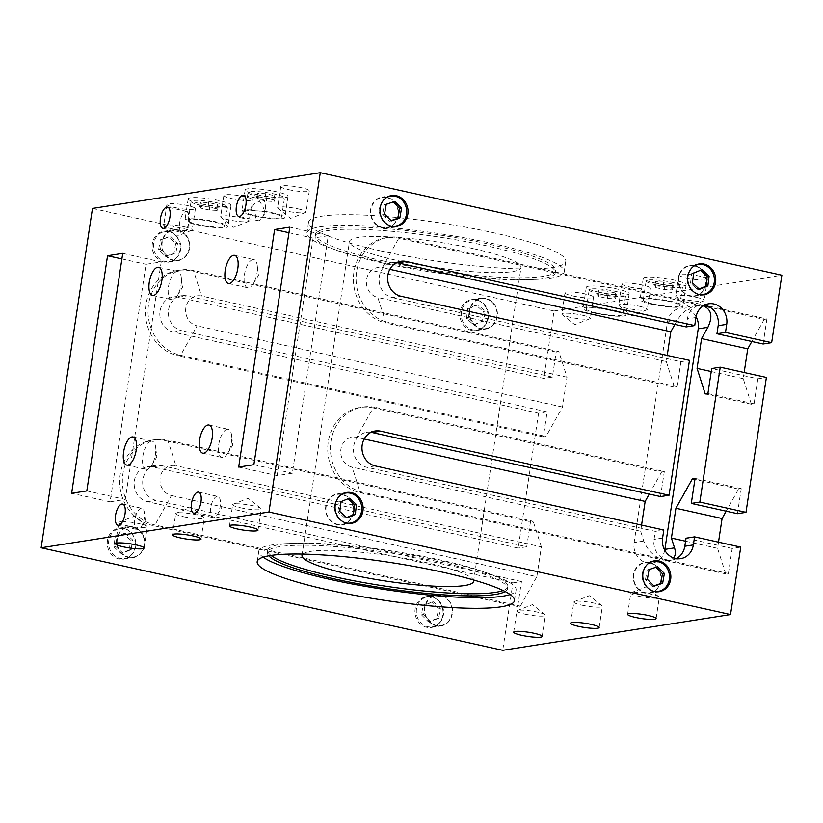 <?xml version="1.0" encoding="UTF-8"?>
<svg xmlns="http://www.w3.org/2000/svg" width="823" height="823" viewBox="0 0 823 823"><rect width="100%" height="100%" fill="white"/><g stroke="black" fill="none" stroke-linecap="round" stroke-linejoin="round"><path stroke-width="0.62" stroke-dasharray="4.12 3.09" d="M200.431 208.054L199.783 206.47L208.024 206.861L216.902 208.836L217.55 210.421L209.309 210.03L200.431 208.054L201.069 203.816L209.958 205.791L218.188 206.182L217.55 204.598L208.661 202.623L200.431 202.232L201.069 203.816M200.431 202.232L199.783 206.47M208.661 202.623L208.024 206.861M217.55 204.598L216.902 208.836M218.188 206.182L217.55 210.421M209.958 205.791L209.309 210.03M606.129 295.303L615.018 297.278L615.655 298.862L607.415 298.471L598.537 296.496L597.889 294.912L606.129 295.303L606.767 291.064L598.537 290.673L599.175 292.258L608.063 294.223L616.304 294.613L615.655 293.039L606.767 291.064M615.655 293.039L615.018 297.278M616.304 294.613L615.655 298.862M608.063 294.223L607.415 298.471M599.175 292.258L598.537 296.496M598.537 290.673L597.889 294.912M256.735 197.53L264.975 197.921L273.864 199.896L274.501 201.481L266.261 201.09L257.383 199.115L256.735 197.53L257.383 193.292L258.021 194.876L266.909 196.851L275.149 197.242L274.501 195.658L265.613 193.683L257.383 193.292M265.613 193.683L264.975 197.921M274.501 195.658L273.864 199.896M275.149 197.242L274.501 201.481M266.909 196.851L266.261 201.09M258.021 194.876L257.383 199.115M671.969 288.338L672.607 289.922L664.367 289.531L655.489 287.556L654.841 285.972L663.081 286.363L671.969 288.338L672.607 284.1L663.719 282.124L655.489 281.733L656.126 283.318L665.015 285.283L673.255 285.674L672.607 284.1M673.255 285.674L672.607 289.922M665.015 285.283L664.367 289.531M656.126 283.318L655.489 287.556M655.489 281.733L654.841 285.972M663.719 282.124L663.081 286.363M189.177 221.264L189.434 221.778A18.435 2.716 -171.4 0 0 209.598 226.459A18.435 2.716 -171.4 0 0 224.648 226.047A18.435 2.716 -171.4 0 0 206.83 220.615A18.435 2.716 -171.4 0 0 188.2 220.533A18.435 2.716 -171.4 0 0 188.457 221.099L189.177 221.264A10.843 4.527 -77.5 0 1 186.307 229.566L190.206 223.29L188.117 212.344C186.492 213.126 185.463 215.791 185.021 220.338L188.457 221.099A18.435 2.716 -171.4 0 0 189.434 221.778L190.041 222.951L190.031 221.778M201.244 205.472A18.435 2.716 -171.4 0 0 227.539 206.964A18.435 2.716 -171.4 0 0 209.711 201.522A18.435 2.716 -171.4 0 0 191.08 201.45A18.435 2.716 -171.4 0 0 191.347 202.016A18.435 2.716 -171.4 0 0 201.244 205.472M255.624 210.832L254.904 210.667A18.435 2.716 -171.4 0 0 245.151 211.593A18.435 2.716 -171.4 0 0 262.969 217.035A18.435 2.716 -171.4 0 0 281.6 217.107A18.435 2.716 -171.4 0 0 258.299 210.966L255.624 210.832A10.843 4.527 -77.5 0 0 258.011 220.667A10.843 4.527 -77.5 0 0 262.239 217.653A10.843 4.527 -77.5 0 0 265.263 204.032A10.843 4.527 -77.5 0 0 262.722 199.505A10.843 4.527 -77.5 0 0 261.971 199.485A10.843 4.527 -77.5 0 0 259.492 201.141C262.712 206.028 264.348 209.412 264.389 211.285L258.299 210.966A18.435 2.716 -171.4 0 0 254.904 210.667L251.468 209.906C252.311 205.297 254.986 202.376 259.492 201.141M258.196 196.532A18.435 2.716 -171.4 0 0 284.491 198.024A18.435 2.716 -171.4 0 0 261.189 191.882A18.435 2.716 -171.4 0 0 248.032 192.51A18.435 2.716 -171.4 0 0 258.196 196.532M599.35 293.914A18.435 2.716 -171.4 0 0 625.645 295.395A18.435 2.716 -171.4 0 0 607.827 289.963A18.435 2.716 -171.4 0 0 589.186 289.891A18.435 2.716 -171.4 0 0 599.35 293.914M596.459 312.997A18.435 2.716 -171.4 0 0 622.754 314.489A18.435 2.716 -171.4 0 0 604.936 309.047A18.435 2.716 -171.4 0 0 586.305 308.975A18.435 2.716 -171.4 0 0 596.459 312.997M656.301 284.974A18.435 2.716 -171.4 0 0 682.596 286.455A18.435 2.716 -171.4 0 0 664.778 281.024A18.435 2.716 -171.4 0 0 646.148 280.952A18.435 2.716 -171.4 0 0 656.301 284.974M653.411 304.057A18.435 2.716 -171.4 0 0 679.705 305.549A18.435 2.716 -171.4 0 0 661.887 300.107A18.435 2.716 -171.4 0 0 643.257 300.035A18.435 2.716 -171.4 0 0 653.411 304.057M185.021 220.338A21.686 3.189 8.6 0 1 184.98 220.05A21.686 3.189 8.6 0 1 206.902 220.142A21.686 3.189 8.6 0 1 227.868 226.531A21.686 3.189 8.6 0 1 213.569 227.395A21.686 3.189 8.6 0 1 190.041 222.951M264.389 211.285A21.686 3.189 8.6 0 1 284.82 217.591A21.686 3.189 8.6 0 1 262.897 217.509A21.686 3.189 8.6 0 1 241.931 211.11A21.686 3.189 8.6 0 1 251.468 209.906M595.039 313.224A21.686 3.189 8.6 0 1 583.085 308.491A21.686 3.189 8.6 0 1 605.008 308.574A21.686 3.189 8.6 0 1 625.974 314.972A21.686 3.189 8.6 0 1 595.039 313.224M598.249 292.011A21.686 3.189 -171.4 0 0 629.184 293.77A21.686 3.189 -171.4 0 0 608.218 287.371A21.686 3.189 -171.4 0 0 586.295 287.278A21.686 3.189 -171.4 0 0 598.249 292.011M651.991 304.284A21.686 3.189 8.6 0 1 640.037 299.551A21.686 3.189 8.6 0 1 661.959 299.634A21.686 3.189 8.6 0 1 682.925 306.033A21.686 3.189 8.6 0 1 651.991 304.284M655.201 283.071A21.686 3.189 -171.4 0 0 686.135 284.83A21.686 3.189 -171.4 0 0 665.169 278.431A21.686 3.189 -171.4 0 0 643.247 278.339A21.686 3.189 -171.4 0 0 655.201 283.071M257.095 194.639A21.686 3.189 -171.4 0 0 288.019 196.388A21.686 3.189 -171.4 0 0 267.598 190.072A21.686 3.189 -171.4 0 0 245.141 189.907A21.686 3.189 -171.4 0 0 257.095 194.639M188.23 199.125A21.686 3.189 -171.4 0 0 200.143 203.579A21.686 3.189 -171.4 0 0 231.068 205.328A21.686 3.189 -171.4 0 0 210.112 198.929A21.686 3.189 -171.4 0 0 188.189 198.847A21.686 3.189 -171.4 0 0 188.23 199.125M188.117 212.344A10.843 4.527 -77.5 0 0 186.78 211.418A10.843 4.527 -77.5 0 0 186.029 211.398A10.843 4.527 -77.5 0 0 179.826 221.891A10.843 4.527 -77.5 0 0 182.078 232.59A10.843 4.527 -77.5 0 0 186.307 229.566M473.595 324.797L481.949 321.361L483.204 311.526L476.106 305.107L467.762 308.543L466.507 318.378L473.595 324.797L483.852 321.073L485.107 311.228L478.009 304.808L469.655 308.244L468.4 318.079L475.499 324.499M481.949 321.361L483.852 321.073M483.204 311.526L485.107 311.228M476.106 305.107L478.009 304.808M467.762 308.543L469.655 308.244M466.507 318.378L468.4 318.079M168.849 236.849L160.331 239.802L158.633 249.544L165.433 256.334L173.941 253.391L175.649 243.649L168.849 236.849L162.234 239.503L160.526 249.246L167.326 256.035L175.844 253.093L177.552 243.351L170.742 236.551M160.331 239.802L162.234 239.503M158.633 249.544L160.526 249.246M165.433 256.334L167.326 256.035M173.941 253.391L175.844 253.093M175.649 243.649L177.552 243.351M421.438 614.812L428.248 621.612L436.756 618.659L438.464 608.917L431.653 602.127L423.145 605.07L421.438 614.812L423.341 614.514L430.141 621.314L438.649 618.361L440.356 608.619L433.556 601.829L425.049 604.771L423.341 614.514M428.248 621.612L430.141 621.314M436.756 618.659L438.649 618.361M438.464 608.917L440.356 608.619M431.653 602.127L433.556 601.829M423.145 605.07L425.049 604.771M113.883 546.935L120.981 553.354L129.334 549.918L130.59 540.083L123.491 533.664L115.138 537.1L113.883 546.935L115.786 546.637L122.874 553.056L131.227 549.63L132.482 539.785L125.384 533.366L117.041 536.802L115.786 546.637M120.981 553.354L122.874 553.056M129.334 549.918L131.227 549.63M130.59 540.083L132.482 539.785M123.491 533.664L125.384 533.366M115.138 537.1L117.041 536.802M477.103 300.107A15.184 13.61 -98.9 0 1 488.502 315.404A15.184 13.61 -98.9 0 1 477.206 329.951A15.184 13.61 -98.9 0 1 461.415 317.061A15.184 13.61 -98.9 0 1 472.505 299.953A15.184 13.61 -98.9 0 1 477.103 300.107M485.642 298.77A15.184 13.61 81.1 0 0 481.044 298.615A15.184 13.61 81.1 0 0 469.954 315.723A15.184 13.61 81.1 0 0 485.745 328.603A15.184 13.61 81.1 0 0 497.051 314.057A15.184 13.61 81.1 0 0 485.642 298.77M169.384 231.747A15.184 13.61 -98.9 0 1 180.793 247.044A15.184 13.61 -98.9 0 1 169.487 261.591A15.184 13.61 -98.9 0 1 153.695 248.7A15.184 13.61 -98.9 0 1 164.785 231.602A15.184 13.61 -98.9 0 1 169.384 231.747M177.933 230.409A15.184 13.61 81.1 0 0 173.324 230.255A15.184 13.61 81.1 0 0 162.234 247.363A15.184 13.61 81.1 0 0 178.035 260.253A15.184 13.61 81.1 0 0 189.331 245.707A15.184 13.61 81.1 0 0 177.933 230.409M432.198 597.025A15.184 13.61 -98.9 0 1 443.597 612.312A15.184 13.61 -98.9 0 1 432.301 626.869A15.184 13.61 -98.9 0 1 416.51 613.979A15.184 13.61 -98.9 0 1 427.6 596.87A15.184 13.61 -98.9 0 1 432.198 597.025M440.737 595.677A15.184 13.61 81.1 0 0 436.139 595.533A15.184 13.61 81.1 0 0 425.049 612.631A15.184 13.61 81.1 0 0 440.84 625.521A15.184 13.61 81.1 0 0 452.146 610.975A15.184 13.61 81.1 0 0 440.737 595.677M124.479 528.664A15.184 13.61 -98.9 0 1 135.888 543.962A15.184 13.61 -98.9 0 1 124.582 558.508A15.184 13.61 -98.9 0 1 108.79 545.618A15.184 13.61 -98.9 0 1 119.88 528.51A15.184 13.61 -98.9 0 1 124.479 528.664M133.028 527.327A15.184 13.61 81.1 0 0 128.429 527.173A15.184 13.61 81.1 0 0 117.329 544.281A15.184 13.61 81.1 0 0 133.131 557.161A15.184 13.61 81.1 0 0 144.426 542.614A15.184 13.61 81.1 0 0 133.028 527.327M431.314 596.747A15.616 14.001 81.1 0 0 426.581 596.593A15.616 14.001 81.1 0 0 415.173 614.184A15.616 14.001 81.1 0 0 431.427 627.445A15.616 14.001 81.1 0 0 443.041 612.477A15.616 14.001 81.1 0 0 431.314 596.747M440.799 595.255A15.616 14.001 81.1 0 0 436.077 595.101A15.616 14.001 81.1 0 0 424.668 612.693A15.616 14.001 81.1 0 0 440.912 625.953A15.616 14.001 81.1 0 0 452.527 610.985A15.616 14.001 81.1 0 0 440.799 595.255M123.594 528.387A15.616 14.001 81.1 0 0 118.862 528.232A15.616 14.001 81.1 0 0 107.463 545.834A15.616 14.001 81.1 0 0 123.707 559.084A15.616 14.001 81.1 0 0 135.322 544.116A15.616 14.001 81.1 0 0 123.594 528.387M133.089 526.895A15.616 14.001 81.1 0 0 128.357 526.741A15.616 14.001 81.1 0 0 116.948 544.342A15.616 14.001 81.1 0 0 133.203 557.593A15.616 14.001 81.1 0 0 144.817 542.624A15.616 14.001 81.1 0 0 133.089 526.895M168.499 231.469A15.616 14.001 81.1 0 0 163.767 231.314A15.616 14.001 81.1 0 0 152.358 248.916A15.616 14.001 81.1 0 0 168.612 262.167A15.616 14.001 81.1 0 0 180.227 247.198A15.616 14.001 81.1 0 0 168.499 231.469M177.994 229.987A15.616 14.001 81.1 0 0 173.262 229.833A15.616 14.001 81.1 0 0 161.853 247.425A15.616 14.001 81.1 0 0 178.107 260.675A15.616 14.001 81.1 0 0 189.722 245.717A15.616 14.001 81.1 0 0 177.994 229.987M476.219 299.829A15.616 14.001 81.1 0 0 471.486 299.675A15.616 14.001 81.1 0 0 460.078 317.277A15.616 14.001 81.1 0 0 476.332 330.527A15.616 14.001 81.1 0 0 487.946 315.559A15.616 14.001 81.1 0 0 476.219 299.829M485.704 298.338A15.616 14.001 81.1 0 0 480.971 298.183A15.616 14.001 81.1 0 0 469.573 315.785A15.616 14.001 81.1 0 0 485.817 329.035A15.616 14.001 81.1 0 0 497.431 314.067A15.616 14.001 81.1 0 0 485.704 298.338M699.509 289.336L697.616 289.634L699.139 289.007M700.486 270.273L691.773 273.37L690.518 283.215L697.616 289.634M702.019 269.646L700.126 269.944M693.666 273.082L691.773 273.37M692.41 282.917L690.518 283.215M394.752 201.388L384.351 204.639L382.644 214.381L389.444 221.171L391.079 220.605M386.244 204.341L384.351 204.639M384.536 214.083L382.644 214.381M391.347 220.873L389.444 221.171M647.351 579.351L645.448 579.649L652.258 586.449L653.884 585.883M654.151 586.151L652.258 586.449M655.931 567.232L647.156 569.907L645.448 579.649M657.567 566.666L655.674 566.965M649.059 569.609L647.156 569.907M339.796 511.474L337.893 511.772L344.991 518.192L346.524 517.564M346.894 517.893L344.991 518.192M347.872 498.831L339.148 501.927L337.893 511.772M349.405 498.203L347.501 498.501M341.051 501.639L339.148 501.927M697.904 294.181A15.184 13.61 -98.9 0 1 687.318 281.6A15.184 13.61 -98.9 0 1 693.542 266.385M694.468 265.983A15.184 13.61 -98.9 0 1 705.867 281.281A15.184 13.61 -98.9 0 1 694.571 295.827A15.184 13.61 -98.9 0 1 678.78 282.937A15.184 13.61 -98.9 0 1 689.869 265.839A15.184 13.61 -98.9 0 1 694.468 265.983M390.184 225.821A15.184 13.61 -98.9 0 1 379.609 213.239A15.184 13.61 -98.9 0 1 385.822 198.024M386.748 197.623A15.184 13.61 -98.9 0 1 398.157 212.92A15.184 13.61 -98.9 0 1 386.861 227.467A15.184 13.61 -98.9 0 1 371.06 214.587A15.184 13.61 -98.9 0 1 382.15 197.479A15.184 13.61 -98.9 0 1 386.748 197.623M652.999 591.099A15.184 13.61 -98.9 0 1 642.413 578.518A15.184 13.61 -98.9 0 1 648.637 563.292M649.563 562.901A15.184 13.61 -98.9 0 1 660.962 578.199A15.184 13.61 -98.9 0 1 649.676 592.745A15.184 13.61 -98.9 0 1 633.875 579.855A15.184 13.61 -98.9 0 1 644.965 562.747A15.184 13.61 -98.9 0 1 649.563 562.901M345.279 522.739A15.184 13.61 -98.9 0 1 334.704 510.157A15.184 13.61 -98.9 0 1 340.917 494.942M341.843 494.541A15.184 13.61 -98.9 0 1 353.252 509.838A15.184 13.61 -98.9 0 1 341.957 524.385A15.184 13.61 -98.9 0 1 326.155 511.495A15.184 13.61 -98.9 0 1 337.245 494.397A15.184 13.61 -98.9 0 1 341.843 494.541M649.625 562.479A15.616 14.001 81.1 0 0 644.893 562.325A15.616 14.001 81.1 0 0 633.494 579.917A15.616 14.001 81.1 0 0 649.738 593.177A15.616 14.001 81.1 0 0 661.353 578.209A15.616 14.001 81.1 0 0 649.625 562.479M341.915 494.119A15.616 14.001 81.1 0 0 337.183 493.965A15.616 14.001 81.1 0 0 325.774 511.556A15.616 14.001 81.1 0 0 342.018 524.817A15.616 14.001 81.1 0 0 353.643 509.849A15.616 14.001 81.1 0 0 341.915 494.119M386.82 197.201A15.616 14.001 81.1 0 0 382.088 197.047A15.616 14.001 81.1 0 0 370.679 214.638A15.616 14.001 81.1 0 0 386.923 227.899A15.616 14.001 81.1 0 0 398.548 212.931A15.616 14.001 81.1 0 0 386.82 197.201M694.53 265.562A15.616 14.001 81.1 0 0 689.797 265.407A15.616 14.001 81.1 0 0 678.389 282.999A15.616 14.001 81.1 0 0 694.643 296.259A15.616 14.001 81.1 0 0 706.257 281.291A15.616 14.001 81.1 0 0 694.53 265.562M558.858 351.637L556.173 352.059L552.387 377.088L543.838 378.426L178.426 297.247A17.787 15.946 81.1 0 0 173.046 297.072A17.787 15.946 81.1 0 0 159.816 314.119A17.787 15.946 81.1 0 0 173.169 332.029L538.581 413.208L547.12 411.86L543.345 436.89L546.019 436.468L562.5 407.025L567.006 377.212L558.858 351.637L193.446 270.458A43.372 38.876 81.1 0 0 180.299 270.026A43.372 38.876 81.1 0 0 148.037 311.598A43.372 38.876 81.1 0 0 180.618 355.299L177.933 355.711A43.372 38.876 81.1 0 1 145.352 312.02A43.372 38.876 81.1 0 1 177.614 270.448L180.299 270.026M556.173 352.059L190.761 270.88A43.372 38.876 81.1 0 0 177.614 270.448M567.006 377.212L201.594 296.043A15.236 13.662 81.1 0 0 185.823 307.946A15.236 13.662 81.1 0 0 197.088 325.846L180.618 355.299L546.019 436.468M552.387 377.088L186.975 295.91A17.787 15.946 81.1 0 0 181.585 295.735A17.787 15.946 81.1 0 0 168.355 312.781A17.787 15.946 81.1 0 0 181.708 330.692L173.169 332.029M562.5 407.025L197.088 325.846M543.345 436.89L177.933 355.711M547.12 411.86L181.708 330.692M538.581 413.208L518.181 548.087L152.769 466.919A17.787 15.946 81.1 0 0 147.379 466.744A17.787 15.946 81.1 0 0 134.149 483.78A17.787 15.946 81.1 0 0 147.512 501.701L512.924 582.869L502.719 650.314M92.464 208.445L554.044 310.981L543.838 378.426M512.924 582.869L521.463 581.532L517.677 606.561L520.362 606.14L154.95 524.961A43.372 38.876 -98.9 0 1 122.37 481.27A43.372 38.876 -98.9 0 1 154.642 439.698A43.372 38.876 -98.9 0 1 167.779 440.13L165.094 440.552A43.372 38.876 -98.9 0 0 151.957 440.12A43.372 38.876 -98.9 0 0 119.685 481.692A43.372 38.876 -98.9 0 0 152.265 525.383L154.95 524.961L171.431 495.518A15.236 13.662 -98.9 0 1 160.166 477.607A15.236 13.662 -98.9 0 1 175.937 465.705L167.779 440.13L533.191 521.298L530.506 521.72L165.094 440.552M521.463 581.532L156.051 500.353A17.787 15.946 -98.9 0 1 142.698 482.443A17.787 15.946 -98.9 0 1 155.928 465.396A17.787 15.946 -98.9 0 1 161.318 465.571L152.769 466.919M520.362 606.14L536.843 576.686L171.431 495.518M536.843 576.686L541.349 546.884L175.937 465.705M530.506 521.72L526.73 546.75L161.318 465.571M517.677 606.561L152.265 525.383M541.349 546.884L533.191 521.298M526.73 546.75L518.181 548.087M674.911 324.416L677.123 320.466C682.113 312.298 688.738 307.349 696.978 305.621L702.667 305.734L398.795 238.228A43.372 38.876 81.1 0 0 385.658 237.796A43.372 38.876 81.1 0 0 353.386 279.367A43.372 38.876 81.1 0 0 385.966 323.058L388.651 322.637A43.372 38.876 81.1 0 1 356.071 278.946A43.372 38.876 81.1 0 1 388.343 237.374A43.372 38.876 81.1 0 1 401.48 237.806L398.795 238.228L382.325 267.67A15.236 13.662 81.1 0 0 366.554 279.573A15.236 13.662 81.1 0 0 377.819 297.484L385.966 323.058L674.449 387.149L677.134 386.728L388.651 322.637M396.686 262.64A17.787 15.946 81.1 0 0 392.304 262.65A17.787 15.946 81.1 0 0 379.074 279.697A17.787 15.946 81.1 0 0 392.437 297.617L400.976 296.27M389.845 269.337L382.325 267.67M667.227 355.423L666.301 361.564L377.819 297.484M677.134 386.728L680.919 361.698L392.437 297.617M686.176 326.916L687.4 318.861A17.345 15.555 -98.9 0 1 700.095 305.138A17.345 15.555 -98.9 0 1 704.467 305.138M763.106 344.004L766.892 318.985L401.48 237.806M744.157 372.51L743.231 378.652L751.378 404.237L754.063 403.815L757.849 378.786L711.689 368.529M757.849 378.786L766.388 377.448M680.919 361.698L689.458 360.361M754.063 403.815L707.903 393.559M751.378 404.237L705.218 393.98M743.231 378.652L711.237 371.554M766.892 318.985L764.207 319.406L710.362 307.442M764.207 319.406L751.841 341.504M666.301 361.564L674.449 387.149M737.449 513.675L741.235 488.646L738.55 489.068L726.184 511.165M718.5 542.172L717.563 548.324L725.721 573.898L728.406 573.477L732.192 548.457L740.731 547.11M554.044 310.981L781.85 275.221M696.073 316.732A17.345 15.555 81.1 0 0 680.158 308.265A17.345 15.555 81.1 0 0 667.463 321.988L634.111 542.552A17.345 15.555 81.1 0 0 652.186 563.107A17.345 15.555 81.1 0 0 664.737 550.175M641.57 525.084L640.633 531.236L643.761 541.04C647.742 550.803 654.542 557.202 664.171 560.226L360.309 492.73A43.372 38.876 -98.9 0 1 327.729 449.029A43.372 38.876 -98.9 0 1 360.001 407.467A43.372 38.876 -98.9 0 1 373.138 407.889L375.823 407.467A43.372 38.876 -98.9 0 0 362.676 407.046L360.001 407.467M728.406 573.477L362.994 492.308A43.372 38.876 -98.9 0 1 330.414 448.607A43.372 38.876 -98.9 0 1 362.676 407.046M640.633 531.236L352.151 467.145A15.236 13.662 -98.9 0 1 340.897 449.235A15.236 13.662 -98.9 0 1 356.668 437.332L373.138 407.889L661.62 471.98L649.254 494.078M676.28 558.632A17.345 15.555 -98.9 0 1 672.113 559.979A17.345 15.555 -98.9 0 1 666.856 559.805A17.345 15.555 -98.9 0 1 654.038 539.425L655.262 531.36L366.78 467.279A17.787 15.946 -98.9 0 1 353.417 449.368A17.787 15.946 -98.9 0 1 366.647 432.322A17.787 15.946 -98.9 0 1 371.019 432.312M364.188 439.009L356.668 437.332M660.519 496.578L664.305 471.558L375.823 407.467M738.55 489.068L694.931 479.377M741.235 488.646L695.075 478.389M664.305 471.558L661.62 471.98M732.192 548.457L686.032 538.201M725.721 573.898L664.171 560.226L668.996 560.473L673.636 557.953M717.563 548.324L685.58 541.215M655.262 531.36L663.801 530.022M380.205 250.778A130.116 19.145 -171.4 0 0 565.812 261.292A130.116 19.145 -171.4 0 0 440.027 222.899A130.116 19.145 -171.4 0 0 308.512 222.375A130.116 19.145 -171.4 0 0 380.205 250.778M572.952 295.982A14.413 2.119 -171.4 0 0 593.517 297.144A14.413 2.119 -171.4 0 0 579.577 292.895A14.413 2.119 -171.4 0 0 565.01 292.834A14.413 2.119 -171.4 0 0 572.952 295.982M629.904 287.042A14.413 2.119 -171.4 0 0 650.468 288.204A14.413 2.119 -171.4 0 0 636.529 283.956A14.413 2.119 -171.4 0 0 621.962 283.894A14.413 2.119 -171.4 0 0 629.904 287.042M686.855 278.102A14.413 2.119 -171.4 0 0 707.42 279.264A14.413 2.119 -171.4 0 0 693.48 275.016A14.413 2.119 -171.4 0 0 678.913 274.954A14.413 2.119 -171.4 0 0 686.855 278.102M174.846 207.54A14.413 2.119 -171.4 0 0 195.411 208.713A14.413 2.119 -171.4 0 0 181.472 204.454A14.413 2.119 -171.4 0 0 166.904 204.402A14.413 2.119 -171.4 0 0 174.846 207.54M231.798 198.6A14.413 2.119 -171.4 0 0 252.363 199.773A14.413 2.119 -171.4 0 0 238.423 195.514A14.413 2.119 -171.4 0 0 223.856 195.463A14.413 2.119 -171.4 0 0 231.798 198.6M288.75 189.66A14.413 2.119 -171.4 0 0 309.314 190.833A14.413 2.119 -171.4 0 0 295.375 186.574A14.413 2.119 -171.4 0 0 280.808 186.523A14.413 2.119 -171.4 0 0 288.75 189.66M581.789 605.162A14.413 2.119 -171.4 0 0 602.354 606.335A14.413 2.119 -171.4 0 0 601.983 605.749A14.413 2.119 -171.4 0 0 594.412 603.187A14.413 2.119 -171.4 0 0 574.372 601.572A14.413 2.119 -171.4 0 0 573.847 602.025A14.413 2.119 -171.4 0 0 581.789 605.162M240.635 507.791A14.413 2.119 -171.4 0 0 261.2 508.953A14.413 2.119 -171.4 0 0 260.829 508.367A14.413 2.119 -171.4 0 0 253.258 505.806A14.413 2.119 -171.4 0 0 233.218 504.19A14.413 2.119 -171.4 0 0 232.693 504.643A14.413 2.119 -171.4 0 0 240.635 507.791M126.732 525.671A14.413 2.119 -171.4 0 0 147.296 526.833A14.413 2.119 -171.4 0 0 146.926 526.247A14.413 2.119 -171.4 0 0 139.354 523.685A14.413 2.119 -171.4 0 0 119.314 522.07A14.413 2.119 -171.4 0 0 118.79 522.523A14.413 2.119 -171.4 0 0 126.732 525.671M183.683 516.731A14.413 2.119 -171.4 0 0 204.248 517.893A14.413 2.119 -171.4 0 0 203.878 517.307A14.413 2.119 -171.4 0 0 196.306 514.745A14.413 2.119 -171.4 0 0 176.266 513.13A14.413 2.119 -171.4 0 0 175.741 513.583A14.413 2.119 -171.4 0 0 183.683 516.731M638.741 596.222A14.413 2.119 -171.4 0 0 659.305 597.395A14.413 2.119 -171.4 0 0 658.935 596.809A14.413 2.119 -171.4 0 0 651.363 594.247A14.413 2.119 -171.4 0 0 631.323 592.632A14.413 2.119 -171.4 0 0 630.799 593.085A14.413 2.119 -171.4 0 0 638.741 596.222M524.837 614.112A14.413 2.119 -171.4 0 0 545.402 615.275A14.413 2.119 -171.4 0 0 545.032 614.688A14.413 2.119 -171.4 0 0 537.46 612.127A14.413 2.119 -171.4 0 0 517.42 610.512A14.413 2.119 -171.4 0 0 516.895 610.964A14.413 2.119 -171.4 0 0 524.837 614.112M298.163 208.888A14.413 2.119 8.6 0 1 306.105 212.036A14.413 2.119 8.6 0 1 305.58 212.488A14.413 2.119 8.6 0 1 285.54 210.873A14.413 2.119 8.6 0 1 277.968 208.312A14.413 2.119 8.6 0 1 277.598 207.725A14.413 2.119 8.6 0 1 298.163 208.888M241.211 217.838A14.413 2.119 8.6 0 1 249.153 220.976A14.413 2.119 8.6 0 1 248.628 221.428A14.413 2.119 8.6 0 1 228.588 219.813A14.413 2.119 8.6 0 1 221.017 217.251A14.413 2.119 8.6 0 1 220.646 216.665A14.413 2.119 8.6 0 1 241.211 217.838M184.259 226.778A14.413 2.119 8.6 0 1 192.201 229.915A14.413 2.119 8.6 0 1 191.677 230.368A14.413 2.119 8.6 0 1 171.637 228.753A14.413 2.119 8.6 0 1 164.065 226.191A14.413 2.119 8.6 0 1 163.695 225.605A14.413 2.119 8.6 0 1 184.259 226.778M696.268 297.329A14.413 2.119 8.6 0 1 704.21 300.477A14.413 2.119 8.6 0 1 703.686 300.93A14.413 2.119 8.6 0 1 683.646 299.315A14.413 2.119 8.6 0 1 676.074 296.753A14.413 2.119 8.6 0 1 675.704 296.167A14.413 2.119 8.6 0 1 696.268 297.329M639.317 306.269A14.413 2.119 8.6 0 1 647.259 309.417A14.413 2.119 8.6 0 1 646.734 309.87A14.413 2.119 8.6 0 1 626.694 308.255A14.413 2.119 8.6 0 1 619.122 305.693A14.413 2.119 8.6 0 1 618.752 305.107A14.413 2.119 8.6 0 1 639.317 306.269M582.365 315.209A14.413 2.119 8.6 0 1 590.307 318.357A14.413 2.119 8.6 0 1 589.782 318.81A14.413 2.119 8.6 0 1 569.742 317.194A14.413 2.119 8.6 0 1 562.171 314.633A14.413 2.119 8.6 0 1 561.8 314.047A14.413 2.119 8.6 0 1 582.365 315.209M217.066 496.392A10.843 4.527 -77.5 0 0 210.863 506.886A10.843 4.527 -77.5 0 0 213.106 517.585A10.843 4.527 -77.5 0 0 213.857 517.605A10.843 4.527 -77.5 0 0 217.334 514.56A10.843 4.527 -77.5 0 0 220.358 500.94A10.843 4.527 -77.5 0 0 217.817 496.413A10.843 4.527 -77.5 0 0 217.066 496.392M141.134 508.316A10.843 4.527 -77.5 0 0 134.931 518.799A10.843 4.527 -77.5 0 0 137.174 529.508A10.843 4.527 -77.5 0 0 137.925 529.528A10.843 4.527 -77.5 0 0 141.402 526.483A10.843 4.527 -77.5 0 0 144.426 512.863A10.843 4.527 -77.5 0 0 141.875 508.336A10.843 4.527 -77.5 0 0 141.134 508.316M227.22 429.277A14.413 6.028 -77.5 0 0 218.969 443.216A14.413 6.028 -77.5 0 0 221.963 457.444A14.413 6.028 -77.5 0 0 222.951 457.475A14.413 6.028 -77.5 0 0 227.58 453.432A14.413 6.028 -77.5 0 0 231.592 435.326A14.413 6.028 -77.5 0 0 228.208 429.308A14.413 6.028 -77.5 0 0 227.22 429.277M252.877 259.615A14.413 6.028 -77.5 0 0 244.626 273.555A14.413 6.028 -77.5 0 0 247.62 287.783A14.413 6.028 -77.5 0 0 248.608 287.803A14.413 6.028 -77.5 0 0 253.237 283.76A14.413 6.028 -77.5 0 0 257.26 265.654A14.413 6.028 -77.5 0 0 253.865 259.636A14.413 6.028 -77.5 0 0 252.877 259.615M151.278 441.2A14.413 6.028 -77.5 0 0 143.037 455.14A14.413 6.028 -77.5 0 0 146.021 469.367A14.413 6.028 -77.5 0 0 147.019 469.398A14.413 6.028 -77.5 0 0 151.638 465.345A14.413 6.028 -77.5 0 0 155.66 447.239A14.413 6.028 -77.5 0 0 152.276 441.221A14.413 6.028 -77.5 0 0 151.278 441.2M176.935 271.539A14.413 6.028 -77.5 0 0 168.694 285.468A14.413 6.028 -77.5 0 0 171.678 299.706A14.413 6.028 -77.5 0 0 172.676 299.726A14.413 6.028 -77.5 0 0 177.295 295.683A14.413 6.028 -77.5 0 0 181.317 277.577A14.413 6.028 -77.5 0 0 177.933 271.559A14.413 6.028 -77.5 0 0 176.935 271.539M110.097 501.845L125.281 499.458L161.205 261.93L146.021 264.317L110.097 501.845L71.632 493.306M86.816 490.92L125.281 499.458M122.74 253.381L161.205 261.93M121.897 258.957L146.021 264.317M328.264 235.707L313.079 238.094L277.156 475.622L292.34 473.235L328.264 235.707L289.799 227.158M288.955 232.734L313.079 238.094M238.691 467.073L277.156 475.622M253.875 464.697L292.34 473.235M473.204 248.597A86.744 12.767 -171.4 0 0 349.466 241.592A86.744 12.767 -171.4 0 0 433.33 267.177A86.744 12.767 -171.4 0 0 521 267.526A86.744 12.767 -171.4 0 0 473.204 248.597M302.802 554.095A86.744 12.767 8.6 0 1 425.738 562.479A86.744 12.767 8.6 0 1 473.174 579.865M382.078 262.907A121.444 17.869 8.6 0 1 315.158 236.396A121.444 17.869 8.6 0 1 437.908 236.89A121.444 17.869 8.6 0 1 555.309 272.722A121.444 17.869 8.6 0 1 382.078 262.907M382.397 260.778A121.444 17.869 -171.4 0 0 555.628 270.602A121.444 17.869 -171.4 0 0 438.227 234.771A121.444 17.869 -171.4 0 0 315.487 234.277A121.444 17.869 -171.4 0 0 382.397 260.778M378.601 261.375A130.116 19.145 8.6 0 1 306.907 232.981A130.116 19.145 8.6 0 1 438.422 233.506A130.116 19.145 8.6 0 1 564.208 271.899A130.116 19.145 8.6 0 1 378.601 261.375M503.11 590.533A121.444 17.869 -171.4 0 0 507.842 586.604A121.444 17.869 -171.4 0 0 440.922 560.093A121.444 17.869 -171.4 0 0 267.691 550.278A121.444 17.869 -171.4 0 0 271.045 555.443M268.792 555.813A121.444 17.869 8.6 0 1 267.372 552.398A121.444 17.869 8.6 0 1 440.603 562.222A121.444 17.869 8.6 0 1 507.513 588.723A121.444 17.869 8.6 0 1 505.157 591.562M510.147 594.545A130.116 19.145 -171.4 0 0 516.093 590.019A130.116 19.145 -171.4 0 0 444.399 561.625A130.116 19.145 -171.4 0 0 258.792 551.101A130.116 19.145 -171.4 0 0 263.144 557.181M190.761 270.88L193.446 270.458L201.594 296.043M178.426 297.247L186.975 295.91M147.512 501.701L156.051 500.353M695.939 317.513L687.4 318.861M677.123 320.466L667.463 321.988M362.994 492.308L360.309 492.73L352.151 467.145M375.319 465.941L366.78 467.279M662.587 538.077L654.038 539.425M643.761 541.04L634.111 542.552M224.648 226.047L227.539 206.964M188.2 220.533L191.08 201.45M281.6 217.107L284.491 198.024M245.151 211.593L248.032 192.51M622.754 314.489L625.645 295.395M586.305 308.975L589.186 289.891M679.705 305.549L682.596 286.455M643.257 300.035L646.148 280.952M586.295 287.278L583.085 308.491M629.184 293.77L625.974 314.972M643.247 278.339L640.037 299.551M686.135 284.83L682.925 306.033M245.141 189.907L241.931 211.11M288.019 196.388L284.82 217.591M188.189 198.847L184.98 220.05M231.068 205.328L227.868 226.531M258.011 220.667L238.783 216.398M262.722 199.505L243.485 195.226M477.206 329.951L485.755 328.603M472.505 299.953L481.044 298.615M169.497 261.591L178.035 260.253M164.785 231.602L173.324 230.255M432.301 626.869L440.85 625.521M427.6 596.87L436.139 595.533M124.592 558.508L133.131 557.161M119.88 528.51L128.429 527.173M431.427 627.445L440.912 625.953M426.581 596.593L436.077 595.101M123.707 559.084L133.203 557.593M118.862 528.232L128.357 526.741M168.612 262.167L178.107 260.675M163.767 231.314L173.262 229.833M476.332 330.527L485.817 329.035M471.486 299.675L480.971 298.183M694.571 295.827L700.836 294.85M689.869 265.839L696.124 264.852M386.861 227.467L393.116 226.49M382.15 197.479L388.405 196.491M649.676 592.745L655.931 591.758M644.965 562.747L651.219 561.77M341.957 524.385L348.211 523.407M337.245 494.397L343.5 493.409M659.233 591.686L649.738 593.167M654.388 560.833L644.893 562.325M351.514 523.325L342.029 524.817M346.668 492.473L337.183 493.965M396.419 226.407L386.923 227.899M391.573 195.555L382.088 197.047M704.138 294.768L694.643 296.259M699.293 263.916L689.797 265.407M173.046 297.072L181.585 295.735M154.642 439.698L151.957 440.12M155.928 465.396L147.379 466.744M385.658 237.796L388.343 237.374M392.304 262.65L400.852 261.313M696.978 305.621L680.158 308.265M708.634 303.8L700.095 305.138M375.195 430.985L366.647 432.322M680.662 558.642L672.113 559.979M668.996 560.473L652.186 563.107M601.983 605.749L589.381 595.708L574.372 601.572M599.144 627.538L602.354 606.335M570.637 623.227L573.847 602.025M260.829 508.367L248.227 498.327L233.218 504.19M257.99 530.166L261.2 508.953M229.483 525.856L232.693 504.643M146.926 526.247L134.324 516.206L119.314 522.07M144.087 548.046L147.296 526.833M115.58 543.736L118.79 522.523M203.878 517.307L191.275 507.266L176.266 513.13M201.038 539.106L204.248 517.893M172.532 534.796L175.741 513.583M658.945 596.809L646.333 586.768L631.323 592.632M656.096 618.598L659.305 597.395M627.589 614.287L630.799 593.085M545.032 614.688L532.43 604.648L517.42 610.512M542.192 636.477L545.402 615.275M513.686 632.167L516.895 610.964M305.58 212.488L290.57 218.352L277.968 208.312M309.314 190.833L306.105 212.036M280.808 186.523L277.598 207.725M248.628 221.428L233.619 227.292L221.017 217.251M252.363 199.773L249.153 220.976M223.856 195.463L220.646 216.665M191.677 230.368L176.667 236.232L164.055 226.191M195.411 208.713L192.201 229.915M166.904 204.402L163.695 225.605M703.686 300.93L688.676 306.794L676.074 296.753M707.42 279.264L704.21 300.477M678.913 274.954L675.704 296.167M646.734 309.87L631.725 315.734L619.122 305.693M650.468 288.204L647.259 309.417M621.962 283.894L618.752 305.107M589.782 318.81L574.773 324.674L562.171 314.633M593.517 297.144L590.307 318.357M565.01 292.834L561.8 314.047M217.334 514.56L221.243 508.285L220.358 500.94M193.878 513.315L213.106 517.585M198.58 492.144L217.817 496.413M262.239 217.653L266.148 211.367L265.263 204.032M141.402 526.483L145.301 520.208L144.426 512.863M117.946 525.239L137.174 529.508M122.648 504.067L141.875 508.336M186.78 211.418L167.553 207.149M162.851 228.321L182.078 232.59M227.58 453.432L232.765 445.078L231.592 435.326M202.725 453.175L221.963 457.444M208.98 425.028L228.208 429.308M253.237 283.76L258.422 275.417L257.26 265.654M228.383 283.513L247.62 287.783M234.637 255.367L253.865 259.636M151.638 465.345L156.833 457.002L155.66 447.249M126.793 465.098L146.021 469.367M133.038 436.951L152.276 441.221M177.295 295.683L182.49 287.34L181.317 277.577M152.45 295.426L171.678 299.706M158.705 267.29L177.933 271.559M473.534 581.408L521 267.526M302 555.474L349.466 241.592M315.487 234.277L315.158 236.396M555.628 270.602L555.309 272.722M308.512 222.375L306.907 232.981M565.812 261.292L564.208 271.899M507.513 588.723L507.842 586.604M267.372 552.398L267.691 550.278M514.488 600.625L516.093 590.019M257.188 561.708L258.792 551.101"/><path stroke-width="1.23" d="M240.265 196.872A10.843 4.527 102.5 0 1 243.495 195.226A10.843 4.527 102.5 0 1 245.738 205.945A10.843 4.527 102.5 0 1 239.534 216.418A10.843 4.527 102.5 0 1 238.783 216.398A10.843 4.527 102.5 0 1 236.191 208.332A10.843 4.527 102.5 0 1 240.265 196.872M699.139 289.007L705.959 286.198L707.214 276.363L700.486 270.273M707.862 285.9L699.509 289.336L692.41 282.917L693.666 273.082L702.019 269.646L709.117 276.065L707.862 285.9L705.959 286.198M709.117 276.065L707.214 276.363M386.244 204.341L394.752 201.388L401.562 208.188L399.855 217.93L391.347 220.873L384.536 214.083L386.244 204.341M391.079 220.605L397.951 218.229L399.659 208.486L393.127 201.954M399.855 217.93L397.951 218.229M401.562 208.188L399.659 208.486M654.151 586.151L647.351 579.351L649.059 569.609L657.567 566.666L664.367 573.456L662.669 583.198L654.151 586.151M653.884 585.883L660.766 583.497L662.474 573.754L655.931 567.232M662.669 583.198L660.766 583.497M664.367 573.456L662.474 573.754M346.894 517.893L339.796 511.474L341.051 501.639L349.405 498.203L356.493 504.622L355.238 514.457L346.894 517.893M346.524 517.564L353.345 514.756L354.6 504.921L347.872 498.831M355.238 514.457L353.345 514.756M356.493 504.622L354.6 504.921M693.542 266.385A15.184 13.61 -98.9 0 1 698.408 264.492A15.184 13.61 -98.9 0 1 703.007 264.646A15.184 13.61 -98.9 0 1 714.415 279.933A15.184 13.61 -98.9 0 1 703.12 294.49A15.184 13.61 -98.9 0 1 697.904 294.181M385.822 198.024A15.184 13.61 -98.9 0 1 390.699 196.131A15.184 13.61 -98.9 0 1 395.297 196.286A15.184 13.61 -98.9 0 1 406.696 211.583A15.184 13.61 -98.9 0 1 395.4 226.13A15.184 13.61 -98.9 0 1 390.184 225.821M648.637 563.292A15.184 13.61 -98.9 0 1 653.503 561.409A15.184 13.61 -98.9 0 1 658.102 561.564A15.184 13.61 -98.9 0 1 669.51 576.851A15.184 13.61 -98.9 0 1 658.215 591.398A15.184 13.61 -98.9 0 1 652.999 591.099M340.917 494.942A15.184 13.61 -98.9 0 1 345.794 493.049A15.184 13.61 -98.9 0 1 350.392 493.203A15.184 13.61 -98.9 0 1 361.791 508.491A15.184 13.61 -98.9 0 1 350.495 523.047A15.184 13.61 -98.9 0 1 345.279 522.739M659.12 560.988A15.616 14.001 -98.9 0 1 670.848 576.717A15.616 14.001 -98.9 0 1 659.223 591.686A15.616 14.001 -98.9 0 1 642.979 578.425A15.616 14.001 -98.9 0 1 654.388 560.833A15.616 14.001 -98.9 0 1 659.12 560.988M351.4 492.627A15.616 14.001 -98.9 0 1 363.128 508.357A15.616 14.001 -98.9 0 1 351.514 523.325A15.616 14.001 -98.9 0 1 335.27 510.065A15.616 14.001 -98.9 0 1 346.678 492.473A15.616 14.001 -98.9 0 1 351.4 492.627M396.305 195.709A15.616 14.001 -98.9 0 1 408.033 211.449A15.616 14.001 -98.9 0 1 396.419 226.407A15.616 14.001 -98.9 0 1 380.175 213.147A15.616 14.001 -98.9 0 1 391.573 195.555A15.616 14.001 -98.9 0 1 396.305 195.709M704.025 264.07A15.616 14.001 -98.9 0 1 715.753 279.799A15.616 14.001 -98.9 0 1 704.128 294.768A15.616 14.001 -98.9 0 1 687.884 281.507A15.616 14.001 -98.9 0 1 699.293 263.916A15.616 14.001 -98.9 0 1 704.025 264.07M730.536 614.555L502.719 650.314L41.15 547.779L268.956 512.019L730.536 614.555L740.731 547.11L694.571 536.863L693.357 544.919A17.345 15.555 -98.9 0 1 680.662 558.642A17.345 15.555 -98.9 0 1 662.587 538.077L663.801 530.022L375.319 465.941A17.787 15.946 -98.9 0 1 361.966 448.021A17.787 15.946 -98.9 0 1 375.195 430.985A17.787 15.946 -98.9 0 1 380.576 431.159L669.058 495.24L689.458 360.361L400.976 296.27A17.787 15.946 -98.9 0 1 387.623 278.359A17.787 15.946 -98.9 0 1 400.852 261.313A17.787 15.946 -98.9 0 1 406.243 261.488L694.725 325.579L686.176 326.916L397.694 262.835A17.787 15.946 81.1 0 0 396.686 262.64M771.655 342.666L763.106 344.004L716.946 333.757L725.495 332.41L771.655 342.666L781.85 275.221L320.281 172.686L92.464 208.445L41.15 547.779M674.911 324.416L670.807 331.751L389.845 269.337M670.807 331.751L667.227 355.423M704.467 305.138A17.345 15.555 -98.9 0 1 705.352 305.312A17.345 15.555 -98.9 0 1 718.17 325.692L716.946 333.757M720.228 367.192L699.838 502.081L745.988 512.328L766.388 377.448L720.228 367.192L711.689 368.529L707.903 393.559L705.218 393.98L697.071 368.406L701.577 338.592L707.893 327.307C713.027 316.402 711.463 309.263 703.202 305.868L710.362 307.442M711.237 371.554L697.071 368.406M751.841 341.504L747.737 348.849L701.577 338.592M747.737 348.849L744.157 372.51M745.988 512.328L737.449 513.675L691.289 503.419L699.838 502.081M726.184 511.165L722.08 518.511L718.5 542.172M694.725 325.579L695.939 317.513A17.345 15.555 -98.9 0 1 708.634 303.8A17.345 15.555 -98.9 0 1 726.709 324.355L725.495 332.41M320.281 172.686L268.956 512.019M664.737 550.175A17.345 15.555 81.1 0 0 664.881 549.383L698.233 328.819A17.345 15.555 81.1 0 0 696.073 316.732M673.636 557.953C675.529 555.504 675.827 552.14 674.531 547.871L671.414 538.067L675.92 508.254L692.39 478.811L695.075 478.389L691.289 503.419M371.019 432.312A17.787 15.946 -98.9 0 1 372.037 432.497L380.576 431.159M649.254 494.078L645.15 501.423L641.57 525.084M645.15 501.423L364.188 439.009M669.058 495.24L660.519 496.578L372.037 432.497M694.931 479.377L692.39 478.811M694.571 536.863L686.032 538.201L684.808 546.256A17.345 15.555 -98.9 0 1 676.28 558.632M685.58 541.215L671.414 538.067M722.08 518.511L675.92 508.254M122.74 253.381L86.816 490.92L71.632 493.306L107.556 255.768L122.74 253.381M238.691 467.073L274.615 229.545L289.799 227.158L253.875 464.697L238.691 467.073M194.629 513.336A10.843 4.527 102.5 0 1 193.878 513.315A10.843 4.527 102.5 0 1 191.81 501.742A10.843 4.527 102.5 0 1 198.59 492.144A10.843 4.527 102.5 0 1 200.833 502.853A10.843 4.527 102.5 0 1 194.629 513.336M118.687 525.249A10.843 4.527 102.5 0 1 117.946 525.239A10.843 4.527 102.5 0 1 115.868 513.655A10.843 4.527 102.5 0 1 122.648 504.067A10.843 4.527 102.5 0 1 124.89 514.776A10.843 4.527 102.5 0 1 118.687 525.249M163.592 228.341A10.843 4.527 102.5 0 1 162.841 228.321A10.843 4.527 102.5 0 1 160.598 217.622A10.843 4.527 102.5 0 1 166.802 207.129A10.843 4.527 102.5 0 1 167.553 207.149A10.843 4.527 102.5 0 1 169.795 217.858A10.843 4.527 102.5 0 1 163.592 228.341M203.723 453.206A14.413 6.028 102.5 0 1 202.725 453.175A14.413 6.028 102.5 0 1 199.979 437.785A14.413 6.028 102.5 0 1 208.991 425.038A14.413 6.028 102.5 0 1 211.964 439.276A14.413 6.028 102.5 0 1 203.723 453.206M229.38 283.534A14.413 6.028 102.5 0 1 228.383 283.513A14.413 6.028 102.5 0 1 225.636 268.123A14.413 6.028 102.5 0 1 234.648 255.367A14.413 6.028 102.5 0 1 237.621 269.605A14.413 6.028 102.5 0 1 229.38 283.534M127.781 465.118A14.413 6.028 102.5 0 1 126.793 465.098A14.413 6.028 102.5 0 1 124.036 449.708A14.413 6.028 102.5 0 1 133.048 436.951A14.413 6.028 102.5 0 1 136.032 451.189A14.413 6.028 102.5 0 1 127.781 465.118M153.448 295.457A14.413 6.028 102.5 0 1 152.45 295.426A14.413 6.028 102.5 0 1 149.693 280.046A14.413 6.028 102.5 0 1 158.705 267.29A14.413 6.028 102.5 0 1 161.689 281.528A14.413 6.028 102.5 0 1 153.448 295.457M442.795 572.222A130.116 19.145 8.6 0 1 514.488 600.625A130.116 19.145 8.6 0 1 382.973 600.101A130.116 19.145 8.6 0 1 257.188 561.708A130.116 19.145 8.6 0 1 442.795 572.222M534.25 633.34A14.413 2.119 8.6 0 1 542.192 636.477A14.413 2.119 8.6 0 1 527.625 636.426A14.413 2.119 8.6 0 1 513.686 632.167A14.413 2.119 8.6 0 1 534.25 633.34M648.154 615.46A14.413 2.119 8.6 0 1 656.096 618.598A14.413 2.119 8.6 0 1 641.529 618.546A14.413 2.119 8.6 0 1 627.589 614.287A14.413 2.119 8.6 0 1 648.154 615.46M193.096 535.958A14.413 2.119 8.6 0 1 201.038 539.106A14.413 2.119 8.6 0 1 186.471 539.044A14.413 2.119 8.6 0 1 172.532 534.796A14.413 2.119 8.6 0 1 193.096 535.958M136.145 544.898A14.413 2.119 8.6 0 1 144.087 548.046A14.413 2.119 8.6 0 1 129.52 547.984A14.413 2.119 8.6 0 1 115.58 543.736A14.413 2.119 8.6 0 1 136.145 544.898M250.048 527.018A14.413 2.119 8.6 0 1 257.99 530.166A14.413 2.119 8.6 0 1 243.423 530.105A14.413 2.119 8.6 0 1 229.483 525.856A14.413 2.119 8.6 0 1 250.048 527.018M591.202 624.4A14.413 2.119 8.6 0 1 599.144 627.538A14.413 2.119 8.6 0 1 584.577 627.486A14.413 2.119 8.6 0 1 570.637 623.227A14.413 2.119 8.6 0 1 591.202 624.4M107.556 255.768L121.897 258.957M274.615 229.545L288.955 232.734M473.174 579.865A86.744 12.767 8.6 0 1 473.534 581.408A86.744 12.767 8.6 0 1 385.853 581.059A86.744 12.767 8.6 0 1 302 555.474A86.744 12.767 8.6 0 1 302.802 554.095M271.045 555.443A121.444 17.869 -171.4 0 0 385.092 586.11A121.444 17.869 -171.4 0 0 503.11 590.533M505.157 591.562A121.444 17.869 8.6 0 1 384.773 588.229A121.444 17.869 8.6 0 1 268.792 555.813M263.144 557.181A130.116 19.145 -171.4 0 0 384.578 589.494A130.116 19.145 -171.4 0 0 510.147 594.545M406.243 261.488L397.694 262.835M707.893 327.307L698.233 328.819M674.531 547.871L664.881 549.383M726.709 324.355L718.17 325.692M693.357 544.919L684.808 546.256M700.836 294.85L703.12 294.49M696.124 264.852L698.408 264.492M393.116 226.49L395.4 226.13M388.405 196.491L390.699 196.131M655.931 591.758L658.215 591.398M651.219 561.77L653.503 561.409M348.211 523.407L350.495 523.047M343.5 493.409L345.794 493.049"/></g></svg>
